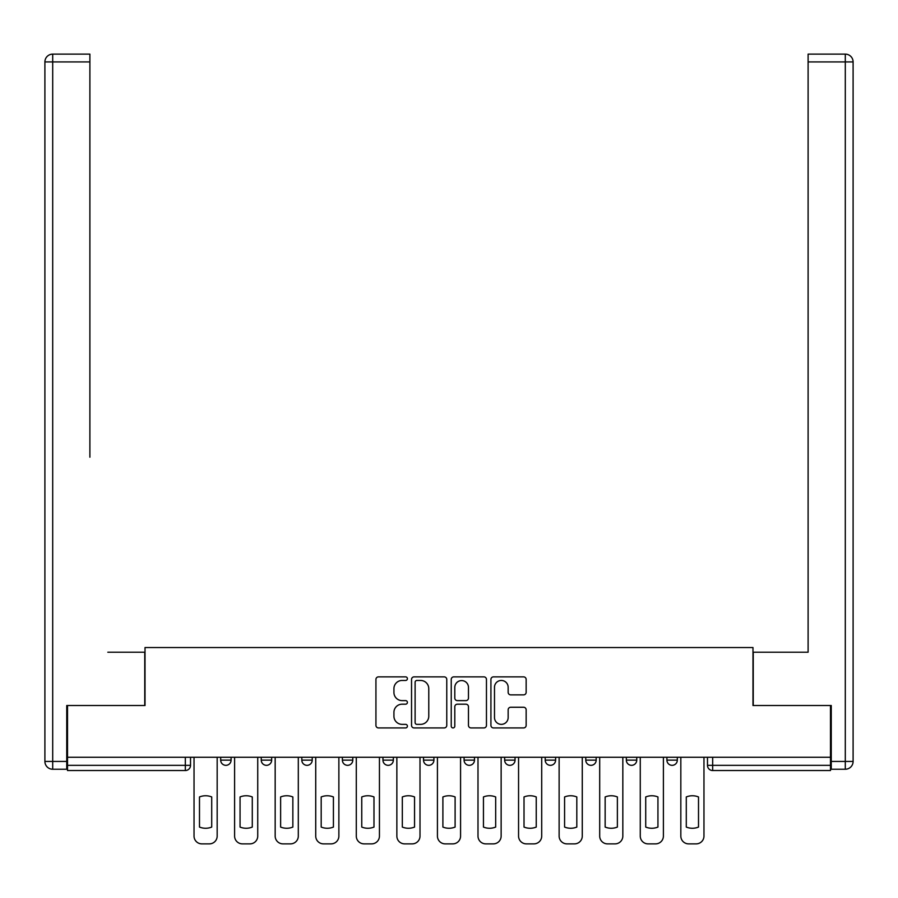 <?xml version="1.0" encoding="UTF-8"?>
<svg xmlns="http://www.w3.org/2000/svg" width="898" height="898" viewBox="0 0 898 898"><rect width="100%" height="100%" fill="white"/><g stroke="black" fill="none" stroke-linecap="round" stroke-linejoin="round"><path stroke-width="1.35" d="M407.4 678.675A1.785 1.785 0 0 0 405.604 676.879L378.485 676.879A2.548 2.548 0 0 0 375.936 679.438L375.936 725.382A2.548 2.548 0 0 0 378.485 727.93L405.604 727.93A1.785 1.785 0 0 0 407.4 726.145A1.785 1.785 0 0 0 405.604 724.36L402.102 724.36A8.172 8.172 0 0 1 393.93 716.189L393.93 712.361A8.172 8.172 0 0 1 402.102 704.189L405.604 704.189A1.785 1.785 0 0 0 407.4 702.404A1.785 1.785 0 0 0 405.604 700.62L402.102 700.62A8.172 8.172 0 0 1 393.93 692.448L393.93 688.62A8.172 8.172 0 0 1 402.102 680.46L405.604 680.46A1.785 1.785 0 0 0 407.4 678.675M626.344 757.272L626.344 760.135L636.749 760.135A5.197 5.197 0 0 1 631.552 765.332A5.197 5.197 0 0 1 626.344 760.135L626.344 757.272M585.777 757.272L585.777 760.135L596.182 760.135A5.197 5.197 0 0 1 590.985 765.332A5.197 5.197 0 0 1 585.777 760.135L585.777 757.272M382.952 760.135L382.952 757.272L382.952 760.135A5.197 5.197 0 0 0 388.149 765.332A5.197 5.197 0 0 1 382.952 760.135L393.346 760.135A5.197 5.197 0 0 1 388.149 765.332M301.818 757.272L301.818 760.135L312.223 760.135A5.197 5.197 0 0 1 307.015 765.332A5.197 5.197 0 0 1 301.818 760.135L301.818 757.272M261.251 760.135L261.251 757.272L261.251 760.135A5.197 5.197 0 0 0 266.448 765.332A5.197 5.197 0 0 1 261.251 760.135L271.656 760.135A5.197 5.197 0 0 1 266.448 765.332A5.197 5.197 0 0 0 271.656 760.135A5.197 5.197 0 0 1 266.448 765.332M220.684 760.135L220.684 757.272L220.684 760.135A5.197 5.197 0 0 0 225.892 765.332A5.197 5.197 0 0 1 220.684 760.135L231.089 760.135A5.197 5.197 0 0 1 225.892 765.332A5.197 5.197 0 0 0 231.089 760.135A5.197 5.197 0 0 1 225.892 765.332M523.59 694.872A2.548 2.548 0 0 0 526.149 692.324L526.149 679.438A2.548 2.548 0 0 0 523.59 676.879L493.473 676.879A2.548 2.548 0 0 0 490.925 679.438L490.925 725.382A2.548 2.548 0 0 0 493.473 727.93L523.59 727.93A2.548 2.548 0 0 0 526.149 725.382L526.149 709.813A2.548 2.548 0 0 0 523.59 707.254L510.704 707.254A2.548 2.548 0 0 0 508.156 709.813L508.156 717.536A6.825 6.825 0 0 1 501.32 724.36A6.825 6.825 0 0 1 494.495 717.536L494.495 687.284A6.825 6.825 0 0 1 501.32 680.46A6.825 6.825 0 0 1 508.156 687.284L508.156 692.324A2.548 2.548 0 0 0 510.704 694.872L523.59 694.872M67.518 757.272L67.518 705.525L145.016 705.525L145.016 647.537L752.984 647.537L752.984 705.525L830.482 705.525L830.482 757.272L67.518 757.272L67.518 765.332L190.522 765.332L190.522 757.272M446.766 679.438A2.548 2.548 0 0 0 444.218 676.879L414.09 676.879A2.548 2.548 0 0 0 411.542 679.438L411.542 725.382A2.548 2.548 0 0 0 414.09 727.93L444.218 727.93A2.548 2.548 0 0 0 446.766 725.382L446.766 679.438M453.782 676.879L483.91 676.879A2.548 2.548 0 0 1 486.458 679.438L486.458 725.382A2.548 2.548 0 0 1 483.91 727.93L471.012 727.93A2.548 2.548 0 0 1 468.464 725.382L468.464 706.748A2.548 2.548 0 0 0 465.905 704.189L457.363 704.189A2.548 2.548 0 0 0 454.803 706.748L454.803 726.145A1.785 1.785 0 0 1 453.019 727.93A1.785 1.785 0 0 1 451.234 726.145L451.234 679.438A2.548 2.548 0 0 1 453.782 676.879M707.478 757.272L707.478 765.332L830.482 765.332L830.482 770.54L712.675 770.54A5.197 5.197 0 0 1 707.478 765.332A5.197 5.197 0 0 0 712.675 770.54L712.675 757.272M830.482 757.272L830.482 765.332M190.522 765.332A5.197 5.197 0 0 1 185.325 770.54A5.197 5.197 0 0 0 190.522 765.332A5.197 5.197 0 0 1 185.325 770.54L67.518 770.54L67.518 765.332M677.317 757.272L677.317 760.135A5.197 5.197 0 0 1 672.108 765.332A5.197 5.197 0 0 1 666.911 760.135L677.317 760.135A5.197 5.197 0 0 1 672.108 765.332A5.197 5.197 0 0 0 677.317 760.135L677.317 757.272M666.911 757.272L666.911 760.135M636.749 757.272L636.749 760.135M596.182 757.272L596.182 760.135L596.182 757.272M555.615 757.272L555.615 760.135A5.197 5.197 0 0 1 550.418 765.332A5.197 5.197 0 0 1 545.209 760.135L555.615 760.135L555.615 757.272M545.209 757.272L545.209 760.135M515.048 757.272L515.048 760.135A5.197 5.197 0 0 1 509.851 765.332A5.197 5.197 0 0 1 504.654 760.135L515.048 760.135M504.654 757.272L504.654 760.135M474.481 757.272L474.481 760.135A5.197 5.197 0 0 1 469.284 765.332A5.197 5.197 0 0 1 464.086 760.135L474.481 760.135M464.086 757.272L464.086 760.135M433.914 757.272L433.914 760.135A5.197 5.197 0 0 1 428.716 765.332A5.197 5.197 0 0 1 423.519 760.135L433.914 760.135A5.197 5.197 0 0 1 428.716 765.332A5.197 5.197 0 0 0 433.914 760.135M423.519 757.272L423.519 760.135M393.346 757.272L393.346 760.135M352.791 757.272L352.791 760.135A5.197 5.197 0 0 1 347.582 765.332A5.197 5.197 0 0 1 342.385 760.135L352.791 760.135A5.197 5.197 0 0 1 347.582 765.332A5.197 5.197 0 0 0 352.791 760.135L352.791 757.272M342.385 757.272L342.385 760.135M312.223 757.272L312.223 760.135L312.223 757.272M271.656 757.272L271.656 760.135L271.656 757.272M231.089 757.272L231.089 760.135L231.089 757.272M416.908 680.46A1.785 1.785 0 0 0 415.112 682.244L415.112 722.576A1.785 1.785 0 0 0 416.908 724.36L420.601 724.36A8.172 8.172 0 0 0 428.773 716.189L428.773 688.62A8.172 8.172 0 0 0 420.601 680.46L416.908 680.46M468.464 687.408A6.825 6.825 0 0 0 461.639 680.583A6.825 6.825 0 0 0 454.803 687.408L454.803 698.072A2.548 2.548 0 0 0 457.363 700.62L465.905 700.62A2.548 2.548 0 0 0 468.464 698.072L468.464 687.408M199.491 796.953L199.491 827.069A16.254 16.254 0 0 0 211.715 827.069A16.254 16.254 0 0 1 199.491 827.069L199.491 796.953A16.254 16.254 0 0 1 211.715 796.953L211.715 827.069L211.715 796.953M194.035 836.072L194.035 757.272L194.035 836.072A7.801 7.801 0 0 0 201.837 843.873L209.38 843.873A7.801 7.801 0 0 0 217.17 836.072L217.17 757.272L217.17 836.072M201.837 843.873L209.38 843.873M240.058 796.953L240.058 827.069A16.254 16.254 0 0 0 252.282 827.069A16.254 16.254 0 0 1 240.058 827.069L240.058 796.953A16.254 16.254 0 0 1 252.282 796.953A16.254 16.254 0 0 0 240.058 796.953M252.282 796.953L252.282 827.069L252.282 796.953M234.603 836.072L234.603 757.272L234.603 836.072A7.801 7.801 0 0 0 242.404 843.873L249.936 843.873A7.801 7.801 0 0 0 257.737 836.072L257.737 757.272L257.737 836.072M280.625 796.953L280.625 827.069L280.625 796.953A16.254 16.254 0 0 1 292.849 796.953A16.254 16.254 0 0 0 280.625 796.953M292.849 827.069L292.849 796.953L292.849 827.069A16.254 16.254 0 0 1 280.625 827.069M275.17 836.072L275.17 757.272L275.17 836.072A7.801 7.801 0 0 0 282.96 843.873L290.503 843.873A7.801 7.801 0 0 0 298.304 836.072L298.304 757.272L298.304 836.072M66.744 761.437L66.744 769.238L52.701 769.238A7.801 7.801 0 0 1 44.9 761.437L44.9 61.928L52.701 61.928L52.701 54.127L89.89 54.127L89.89 61.928L52.701 61.928L52.701 761.437L66.744 761.437L66.744 705.525L144.758 705.525L144.758 652.217L107.827 652.217M89.89 61.928L89.89 457.194M52.701 54.127A7.801 7.801 0 0 0 44.9 61.928A7.801 7.801 0 0 1 52.701 54.127M790.173 652.217L808.11 652.217L808.11 54.127L845.299 54.127L808.11 54.127M831.256 761.437L845.299 761.437L845.299 61.928L853.1 61.928A7.801 7.801 0 0 0 845.299 54.127A7.801 7.801 0 0 1 853.1 61.928A7.801 7.801 0 0 0 845.299 54.127A7.801 7.801 0 0 1 853.1 61.928L853.1 761.437A7.801 7.801 0 0 1 845.299 769.238L831.256 769.238L831.256 705.525L753.242 705.525L753.242 652.217L808.11 652.217L808.11 457.194M845.299 769.238A7.801 7.801 0 0 0 853.1 761.437L845.299 761.437L845.299 769.238M242.404 843.873L249.936 843.873M282.96 843.873L290.503 843.873M321.192 796.953L321.192 827.069L321.192 796.953A16.254 16.254 0 0 1 333.416 796.953A16.254 16.254 0 0 0 321.192 796.953M333.416 827.069L333.416 796.953L333.416 827.069A16.254 16.254 0 0 1 321.192 827.069M315.726 836.072L315.726 757.272L315.726 836.072A7.801 7.801 0 0 0 323.527 843.873L331.07 843.873A7.801 7.801 0 0 0 338.872 836.072L338.872 757.272L338.872 836.072M361.759 796.953L361.759 827.069A16.254 16.254 0 0 0 373.983 827.069A16.254 16.254 0 0 1 361.759 827.069L361.759 796.953A16.254 16.254 0 0 1 373.983 796.953L373.983 827.069L373.983 796.953M356.293 836.072L356.293 757.272L356.293 836.072A7.801 7.801 0 0 0 364.094 843.873L371.637 843.873A7.801 7.801 0 0 0 379.439 836.072L379.439 757.272L379.439 836.072M402.326 796.953L402.326 827.069L402.326 796.953A16.254 16.254 0 0 1 414.55 796.953L414.55 827.069A16.254 16.254 0 0 1 402.326 827.069M396.86 836.072L396.86 757.272L396.86 836.072A7.801 7.801 0 0 0 404.661 843.873L412.204 843.873A7.801 7.801 0 0 0 420.006 836.072L420.006 757.272L420.006 836.072M323.527 843.873L331.07 843.873M364.094 843.873L371.637 843.873M414.55 796.953L414.55 827.069M404.661 843.873L412.204 843.873M442.894 796.953L442.894 827.069A16.254 16.254 0 0 0 455.106 827.069A16.254 16.254 0 0 1 442.894 827.069L442.894 796.953A16.254 16.254 0 0 1 455.106 796.953L455.106 827.069L455.106 796.953M437.427 836.072L437.427 757.272L437.427 836.072A7.801 7.801 0 0 0 445.228 843.873L452.772 843.873A7.801 7.801 0 0 0 460.573 836.072L460.573 757.272L460.573 836.072M445.228 843.873L452.772 843.873M483.45 796.953L483.45 827.069L483.45 796.953A16.254 16.254 0 0 1 495.674 796.953A16.254 16.254 0 0 0 483.45 796.953M495.674 827.069L495.674 796.953L495.674 827.069A16.254 16.254 0 0 1 483.45 827.069M477.994 836.072L477.994 757.272L477.994 836.072A7.801 7.801 0 0 0 485.796 843.873L493.339 843.873A7.801 7.801 0 0 0 501.14 836.072L501.14 757.272L501.14 836.072M485.796 843.873L493.339 843.873M524.017 796.953L524.017 827.069L524.017 796.953A16.254 16.254 0 0 1 536.241 796.953L536.241 827.069A16.254 16.254 0 0 1 524.017 827.069M518.561 836.072L518.561 757.272L518.561 836.072A7.801 7.801 0 0 0 526.363 843.873L533.906 843.873A7.801 7.801 0 0 0 541.707 836.072L541.707 757.272L541.707 836.072M536.241 796.953L536.241 827.069M526.363 843.873L533.906 843.873M564.584 796.953L564.584 827.069A16.254 16.254 0 0 0 576.808 827.069A16.254 16.254 0 0 1 564.584 827.069L564.584 796.953A16.254 16.254 0 0 1 576.808 796.953L576.808 827.069L576.808 796.953M559.128 836.072L559.128 757.272L559.128 836.072A7.801 7.801 0 0 0 566.93 843.873L574.473 843.873A7.801 7.801 0 0 0 582.274 836.072L582.274 757.272L582.274 836.072M566.93 843.873L574.473 843.873M605.151 796.953L605.151 827.069A16.254 16.254 0 0 0 617.375 827.069A16.254 16.254 0 0 1 605.151 827.069L605.151 796.953A16.254 16.254 0 0 1 617.375 796.953L617.375 827.069L617.375 796.953M599.696 836.072L599.696 757.272L599.696 836.072A7.801 7.801 0 0 0 607.497 843.873L615.04 843.873A7.801 7.801 0 0 0 622.83 836.072L622.83 757.272L622.83 836.072M607.497 843.873L615.04 843.873M645.718 796.953L645.718 827.069A16.254 16.254 0 0 0 657.942 827.069A16.254 16.254 0 0 1 645.718 827.069L645.718 796.953A16.254 16.254 0 0 1 657.942 796.953L657.942 827.069L657.942 796.953M640.263 836.072L640.263 757.272L640.263 836.072A7.801 7.801 0 0 0 648.064 843.873L655.596 843.873A7.801 7.801 0 0 0 663.398 836.072L663.398 757.272L663.398 836.072M648.064 843.873L655.596 843.873M686.285 796.953L686.285 827.069A16.254 16.254 0 0 0 698.509 827.069A16.254 16.254 0 0 1 686.285 827.069L686.285 796.953A16.254 16.254 0 0 1 698.509 796.953L698.509 827.069L698.509 796.953M680.83 836.072L680.83 757.272L680.83 836.072A7.801 7.801 0 0 0 688.62 843.873L696.163 843.873A7.801 7.801 0 0 0 703.965 836.072L703.965 757.272L703.965 836.072M688.62 843.873L696.163 843.873M185.325 757.272L185.325 770.54M712.675 770.54A5.197 5.197 0 0 1 707.478 765.332M52.701 769.238L52.701 761.437L44.9 761.437M845.299 54.127L845.299 61.928L808.11 61.928"/></g></svg>

